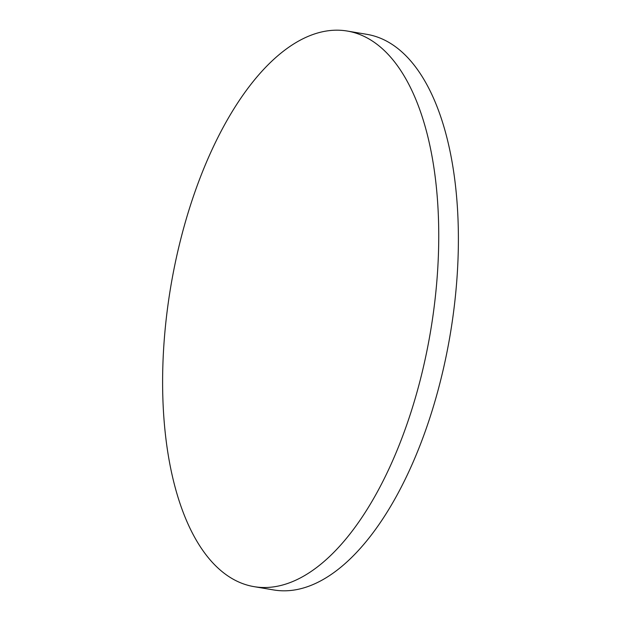 <?xml version="1.0" encoding="UTF-8"?>
<svg xmlns="http://www.w3.org/2000/svg" width="621" height="621" viewBox="0 0 621 621"><rect width="100%" height="100%" fill="white"/><g stroke="black" fill="none" stroke-linecap="round" stroke-linejoin="round"><path stroke-width="0.93" d="M347.294 31.05L366.933 34.349A281.686 131.807 99.5 0 1 409.689 59.779A281.686 131.807 99.5 0 1 439.885 383.281A281.686 131.807 99.5 0 1 273.706 589.95L254.067 586.651A281.686 131.807 99.5 0 1 211.311 561.221A281.686 131.807 99.5 0 1 181.115 237.719A281.686 131.807 99.5 0 1 347.294 31.05A281.686 131.807 99.5 0 1 390.05 56.488A281.686 131.807 99.5 0 1 420.246 379.982A281.686 131.807 99.5 0 1 254.067 586.651"/></g></svg>
